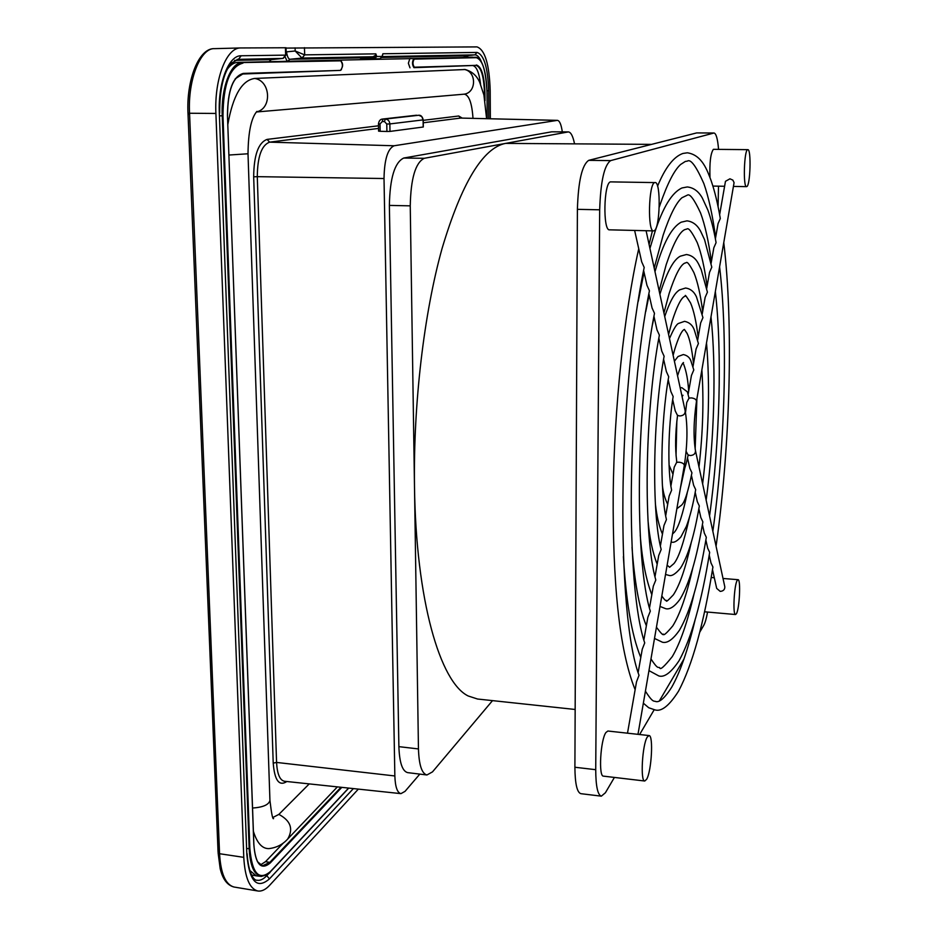<?xml version="1.0" encoding="UTF-8"?>
<svg xmlns="http://www.w3.org/2000/svg" width="938" height="938" viewBox="0 0 938 938"><rect width="100%" height="100%" fill="white"/><g stroke="black" fill="none" stroke-linecap="round" stroke-linejoin="round"><path stroke-width="1.41" d="M419.814 774.108L405.017 791.379L400.925 793.642C397.266 792.751 395.238 786.853 394.851 775.961L384.017 178.525C384.369 159.554 387.734 148.626 394.124 145.765L557.43 120.357C559.634 120.732 561.252 124.566 562.296 131.859M407.749 772.642L407.655 772.631C402.379 771.259 399.459 762.606 398.885 746.648L389.376 205.41C389.903 178.103 394.699 162.321 403.739 158.041L551.72 131.812L568.334 131.906C570.89 132.164 572.942 136.069 574.49 143.631M386.902 131.472L380.148 131.297L380.019 123.968L382.223 121.553L384.474 121.565L386.773 124.015L386.902 131.472L389.985 131.426L423.19 127.017L423.097 119.888L389.856 123.933L389.985 131.426M378.753 131.132L380.148 131.297M403.739 158.041L424.293 158.299L568.334 131.906M424.293 158.299C415.487 162.591 410.809 178.443 410.246 205.844L414.49 486.318C415.921 600.191 440.098 682.465 468.214 695.984L477.548 699.021L575.158 709.468M398.885 746.648L418.454 748.934L414.49 486.318C413.248 403.891 424.011 313.198 442.091 248.406C461.648 182.992 482.789 147.981 505.5 143.397L651.605 144.37M418.454 748.934C418.981 764.939 421.807 773.615 426.931 774.976L432.5 771.88L492.509 700.627M272.946 817.444L278.867 814.395L309.223 783.898M472.998 118.34C471.966 103.145 469.059 95.09 464.275 94.163L256.355 111.985M253.389 831.338C257.047 843.074 262.241 848.831 268.972 848.609C276.558 847.706 282.807 844.505 287.732 838.982C293.559 828.864 290.592 820.668 278.867 814.395M486.599 118.669L483.926 95.055L479.728 82.368C476.844 75.72 472.013 71.44 465.213 69.518L254.69 78.452C241.922 80.269 232.964 95.594 227.84 124.402M713.994 132.997L610.661 160.609L588.747 160.339L696.676 132.915L713.994 132.997C716.175 133.466 717.687 138.918 718.555 149.353M588.747 160.339C582.052 164.783 578.265 181.116 577.398 209.338L574.9 767.249C575.041 783.652 577.034 792.458 580.868 793.677L601.34 796.163L605.397 792.762L614.413 777.426M341.467 69.588L340.482 70.373L242.297 74.02M283.487 842.84L265.536 861.647L260.436 864.953M409.988 67.829L408.37 63.245L409.847 58.555L413.822 58.672C412.04 61.732 412.075 64.734 413.951 67.665L472.553 65.519C476.422 66.129 479.095 72.367 480.561 84.209M336.402 60.196L476.117 57.265C482.226 58.402 485.872 70.268 487.045 92.85L487.185 118.68M227.008 69.67C230.244 65.027 233.773 62.6 237.584 62.4L336.32 60.196L340.283 60.337L341.315 61.134M659.308 701.003L683.954 659.039M699.725 632.224L703.723 625.4C705.13 622.914 706.408 618.47 707.569 612.057M639.622 734.524L654.161 709.773M718.496 186.17L718.074 206.653M610.661 160.609C604.26 165.076 600.601 181.48 599.687 209.807L595.724 769.688C595.806 786.138 597.682 794.967 601.34 796.163M336.566 70.538L243.317 73.41C232.976 76.248 227.688 90.259 227.453 115.409L253.811 844.446M709.984 177.517C709.468 162.649 710.594 153.257 713.384 149.33L747.832 149.658C751.408 148.861 750.33 185.771 746.777 186.58L746.554 186.639C742.966 187.612 744.092 149.986 747.668 149.681L747.832 149.658M653.552 230.9L609.524 229.833C602.771 231.065 603.709 182.746 610.486 181.878L654.712 182.593C648.58 183.473 647.443 232.155 653.552 230.9L654.067 230.783C660.129 229.036 661.173 181.573 655.099 182.535M644.758 781.014L603.451 776.136C598.385 776.793 600.461 739.941 605.901 732.531L607.871 731.019L649.014 735.556L647.232 737.104C642.272 744.608 640.173 781.729 644.758 781.014L646.657 779.267C651.593 771.118 653.552 734.993 649.014 735.556M472.482 57.159L414.233 59.117C412.556 61.873 412.591 64.57 414.35 67.219L472.553 65.519M237.783 62.389L340.705 60.841C342.898 63.796 342.968 66.797 340.904 69.869M680.179 387.828L681.82 387.664L687.355 391.838L689.02 398.134L691.271 397.9C694.589 398.322 696.324 399.447 696.477 401.276L734.079 182.629L732.859 180.108L729.94 178.806L725.473 181.315L719.634 214.685M737.221 580.411L738.042 579.696C740.926 579.098 739.507 608.785 736.412 613.722L735.533 614.531C732.613 615.246 734.102 584.949 737.221 580.411M712.493 569.636L716.691 588.407L720.22 591.397C723.362 591.104 724.886 589.556 724.804 586.766L695.48 450.697C695.539 453.675 693.792 455.293 690.227 455.54L688 454.871L688.07 455.469C686.1 464.556 684.505 469.868 683.298 471.404M691.447 375.47L693.792 369.935L690.872 360.825C689.7 357.484 687.179 355.385 683.321 354.552L678.022 356.534L674.399 361.212M696.09 348.983L698.411 343.531L694.355 330.117C692.69 325.287 689.43 322.367 684.588 321.335L678.749 323.352C676.638 323.938 673.554 329.015 669.498 338.571M697.649 340.131L700.651 322.953L702.949 317.619L696.453 296.83C694.097 291.695 690.485 288.763 685.608 288.013L679.511 289.912C675.993 292.328 671.538 296.631 664.714 316.552M702.21 314.089L705.13 297.44L707.416 292.164L701.202 269.569L698.646 264.117C695.82 258.442 691.74 255.242 686.405 254.526L680.308 256.191C675.806 258.642 669.474 265.079 660.915 291.014L659.895 294.344M706.677 288.552L709.515 272.383L711.79 267.178L704.579 239.718L700.651 231.299C697.356 225.026 692.795 221.544 686.968 220.852L681.14 222.2C672.511 226.914 664.761 240.21 657.89 262.077L654.982 271.68M711.074 263.472L713.83 247.784L716.081 242.625C713.818 229.798 711.086 218.976 707.909 210.159L702.363 198.106C698.611 191.34 693.581 187.623 687.284 186.955L682.032 187.952C671.995 192.454 662.908 207.275 654.783 232.389L649.94 248.418M715.389 238.862L718.062 223.607L720.302 218.507C717.793 203.757 714.756 191.211 711.203 180.882C707.311 170.564 702.152 154.981 687.343 152.8L682.946 153.445C673.695 156.669 665.23 167.574 657.561 186.17M672.687 399.588L675.231 410.903L677.435 415.3L679.722 415.968C683.427 415.698 685.256 414.021 685.197 410.973L646.094 230.713M668.208 379.691L670.881 391.568L673.156 396.516C668.079 427.165 667.481 470.559 671.608 490.199L669.146 496.061L665.675 515.83M663.6 359.219L666.402 371.659L668.7 376.689C660.528 422.932 659.66 491.489 666.437 519.57L663.975 525.491L660.375 545.998M658.851 338.09L661.771 351.105L664.116 356.229C652.649 418.36 651.558 513.496 661.173 549.492L658.711 555.507L654.982 576.706M653.938 316.282L656.999 329.883L659.379 335.124C644.406 413.435 643.163 536.642 655.803 580.012L653.329 586.109L649.483 608M648.873 293.735L652.062 307.957L654.49 313.315C635.788 408.124 634.463 560.994 650.315 611.142L647.841 617.345L643.878 639.927M643.62 270.414L646.962 285.293L649.424 290.768C626.772 402.414 625.447 586.625 644.723 642.905L642.249 649.213L638.157 672.487M634.627 230.443L641.686 261.831L644.195 267.447C617.321 396.27 616.09 613.616 639.013 675.313L636.515 681.809M670.893 486.095L674.223 467.171L676.65 462.364L678.948 462.176C682.348 462.633 684.142 463.747 684.306 465.518C687.495 444.565 687.8 426.38 685.197 410.973M676.861 508.713L681.434 505.265C684.611 502.627 688.105 491.805 691.939 472.799L689.852 468.355L687.554 458.107M671.116 542.082L671.737 542.152C674.141 542.844 677.213 541.074 680.965 536.829L686.299 526.546C689.887 517.213 693.018 504.914 695.691 489.624L693.628 485.274L691.447 475.484M665.534 574.443L668.888 575.381C671.667 576.424 675.536 574.021 680.484 568.158C688.011 556.445 694.284 535.715 699.326 505.981L697.286 501.607M660.024 606.44L665.804 608.727C669.92 609.7 674.657 606.534 680.003 599.253C689.125 584.268 696.746 558.473 702.867 521.88L700.85 517.588M654.513 638.426L662.451 642.237C667.352 643.48 673.038 639.446 679.522 630.113C690.239 611.611 699.173 580.681 706.314 537.333L704.332 533.124M648.967 670.623L658.828 675.946C664.35 677.67 671.08 672.605 679.03 660.751C691.329 638.473 701.542 602.348 709.667 552.365L707.709 548.226M643.351 703.195L648.768 707.768L654.935 709.878C661.419 711.954 669.286 705.716 678.537 691.165C692.42 664.866 703.875 623.477 712.927 566.998L710.992 562.929M249.59 870.253L256.226 875.846L261.057 876.373C254.104 874.931 250.141 865.751 249.168 848.808L222.236 115.82L219.785 115.808M688 454.871L686.124 451.366M689.02 398.134L686.745 402.508L685.514 412.544M677.482 415.886L677.435 415.3M676.697 461.191L676.65 462.364M214.943 48.647L214.696 48.647C200.58 47.557 187.647 79.847 189.558 113.31L219.562 853.721C220.723 873.536 225.542 884.64 233.996 887.02L257.856 890.994C261.679 891.557 265.618 889.646 269.675 885.273L358.351 789.116M214.696 48.647L240.691 47.955C226.55 47.392 214.274 78.792 215.904 113.451L243.774 857.355C244.947 877.651 249.637 888.872 257.856 890.994M286.067 48.084L476.985 46.9C484.946 49.667 489.343 64.241 490.187 90.599L490.351 118.751M240.691 47.955L286.055 47.756L286.254 54.697L285.633 55.119L285.422 47.744M360.004 59.669L361.904 57.863L372.996 56.737L373.852 57.757L376.759 56.479L375.833 53.853L304.698 54.861L302.142 58.05L289.912 59.282C288.306 58.86 287.18 56.386 286.524 51.871L286.172 51.918M488.804 118.716L488.639 90.728C487.889 67.536 484.008 54.767 477.02 52.422L382.892 53.759L382.071 56.386L380.007 58.777L368.411 59.469M295.095 47.85L295.177 50.992L304.616 54.861L302.013 58.05L372.89 56.749L374.672 58.895L380.007 58.777L368.294 59.481M285.304 57.3L287.169 61.287M269.124 61.697L271.129 59.645L269.499 61.685M376.701 56.503L374.672 58.895L376.759 56.479L382.235 56.456L382.892 53.759L382.258 56.104M373.007 56.737L375.306 55.471L375.833 53.853L375.622 55.799M380.125 58.777L382.165 56.491M286.524 51.871L295.177 50.992L302.013 58.05M286.254 54.697L283.194 58.391L271.246 59.633M362.455 59.61L363.334 59.364L362.572 58.578L373.676 57.781M360.309 59.657L362.572 58.578L361.904 57.863L289.912 59.282L287.673 61.275M234.559 60.372L271.023 59.657L283.194 58.391L285.633 55.131L241.207 55.764C228.731 55.131 217.921 82.708 219.34 113.17L246.823 854.272C249.309 881.486 256.86 889.681 269.452 878.883L353.38 788.588M237.068 59.375L282.948 58.414L285.551 55.131M394.124 145.765L269.616 142.154L267.084 139.399C258.372 142.599 253.905 155.075 253.67 176.813L273.216 763.122C274.611 780.451 279.149 786.583 286.852 781.518M384.017 178.525L257.282 176.661C257.504 156.646 261.608 145.132 269.616 142.154L378.553 128.424M557.16 120.369L460.628 118.071L423.261 122.784M462.176 118.082L458.705 115.995L460.628 118.071L557.43 120.357M394.851 775.961L276.569 762.43L273.216 763.122M400.866 793.63L284.449 781.26C279.817 780.24 277.191 773.967 276.569 762.43L257.282 176.661L253.67 176.813M567.924 131.941L551.72 131.812M389.376 205.41L410.246 205.844M458.705 115.995L423.237 120.334M378.495 125.798L267.084 139.399M386.773 124.015L389.856 123.933C389.54 120.979 388.004 119.349 385.272 119.044L418.77 115.257L421.795 116.617L423.097 119.83M380.019 123.968L378.46 123.898L378.6 131.179M423.319 126.97L423.226 119.865C422.428 116.582 420.939 115.046 418.77 115.257L418.794 115.257M382.223 121.553L383.021 119.032L416.648 115.245M384.474 121.565L385.272 119.044L382.528 119.056L416.12 115.268M256.883 111.423L256.918 111.388C251.243 117.871 248.265 132 248.007 153.773L228.942 155.04M248.007 153.773L269.933 800.395C268.878 804.745 263.086 807.301 252.545 808.052M464.064 69.424C476.586 71.194 476.727 92.416 464.275 94.163M256.437 111.892C272.196 108.878 270.812 80.82 254.69 78.452M713.712 133.044L696.676 132.915M599.687 209.807L577.398 209.338M595.724 769.688L574.9 767.249M336.355 60.196L340.283 60.337C343.308 63.151 343.367 66.504 340.482 70.373L242.801 73.985L235.192 78.827M340.998 787.275L269.792 862.397L265.536 861.647M341.807 787.357L270.273 862.937L269.792 862.397L262.441 865.797L257.387 861.6M414.35 67.219L475.988 65.379C481.077 66.95 483.902 76.166 484.477 93.05L483.457 93.05M476.363 64.968C481.511 66.563 484.371 75.919 484.958 93.038L484.5 97.833M227.453 115.386L227.512 115.397C227.875 90.423 232.976 76.611 242.801 73.985L243.317 73.41M262.441 865.797C257.704 864.988 254.855 857.895 253.87 844.552L227.453 115.409M270.273 862.937C261.069 870.616 255.582 864.519 253.823 844.646M484.958 93.038L485.005 100.636M242.965 63.127C229.962 66.539 223.303 84.092 222.986 115.796L222.236 115.82C220.899 87.762 230.947 61.99 242.438 62.553L340.705 60.841M270.167 871.824L270.554 871.414C259.029 881.181 252.123 873.595 249.86 848.655L222.986 115.796M270.554 871.414L348.596 788.072M414.233 59.117L476.305 57.675C482.742 59.774 486.318 71.499 487.033 92.862L487.209 118.68M246.929 848.538L249.86 848.655M261.573 876.409L261.057 876.373C266.415 875.295 269.558 873.735 270.461 871.707L348.737 788.096L266.779 875.682L269.452 878.883M219.527 852.912L218.249 852.384M243.774 857.355L219.562 853.721L218.097 852.806L220.184 868.658C222.669 879.152 227.277 885.273 233.996 887.02M215.904 113.451L187.987 113.24L218.062 851.997M189.593 114.284L188.022 114.213M304.428 47.662L304.698 54.861M246.823 854.272L219.34 113.17M247.116 853.65C249.016 880.63 257.293 880.641 256.625 880.161C259.885 880.899 263.261 879.398 266.779 875.682L265.689 875.435M487.021 90.787L488.639 90.728M477.02 52.422L474.945 54.873L382.235 56.585M481.288 61.556C479.388 57.136 477.278 54.908 474.945 54.873L465.459 55.823L382.012 57.464M252.58 875.177L251.853 875.693M374.672 58.895L369.173 59.235M468.543 57.241L465.459 55.823L463.806 57.347M219.68 113.111C219.609 89.473 223.455 72.836 231.24 63.209L238.498 59.223L241.207 55.764M372.832 56.761L374.344 58.906M407.655 772.631L426.931 774.976M378.46 123.898C378.952 120.826 380.312 119.208 382.528 119.056M273.568 818.569L273.603 818.604C272.7 819.695 271.481 813.633 269.933 800.395M287.732 838.982L337.387 786.888M746.554 186.639L733.422 186.416M724.605 186.275L712.903 186.076M738.042 579.696L723.022 578.465M714.31 577.749L711.168 577.491M735.533 614.531L704.52 611.787M696.102 348.936L692.983 366.699M691.458 375.411L688.222 393.89M637.981 734.337L684.306 465.518M627.499 733.188L636.527 681.75M695.21 492.321L697.309 501.701M698.857 508.666L700.874 517.682M702.41 524.553L704.344 533.206M705.868 539.995L707.721 548.32M709.222 555.015L711.016 563.023M251.466 874.978L256.226 875.846M696.899 398.814L695.164 449.044M701.87 369.947C703.899 400.245 702.937 432.57 698.986 466.96M706.513 342.921C710.148 386.362 708.847 433.344 702.632 483.879M710.992 316.88C716.409 367.133 714.346 440.004 706.15 500.2M715.342 291.554C722.33 352.594 719.809 442.455 709.55 515.994M719.598 266.802C728.076 338.653 725.074 444.753 712.857 531.318M723.761 242.59C733.657 325.275 730.163 446.91 716.069 546.221M696.477 401.276C693.639 420.892 693.299 437.378 695.48 450.697M676.849 420.939L676.04 455.329M677.494 415.851C675.301 433.286 675.032 448.423 676.708 461.273M693.522 363.651C691.892 348.948 689.747 338.864 687.097 333.412L684.377 329.402L683.79 329.754C681.316 331.454 678.315 337.891 674.821 349.053L673.121 355.314M689.43 517.342C683.849 542.457 678.69 557.864 673.941 563.574L669.603 567.302L667.141 565.145M698.165 337.164C696.277 321.699 693.721 310.255 690.509 302.845C686.428 296.326 684.717 294.075 685.385 296.115L684.165 296.619C680.73 298.73 676.673 307.066 672.018 321.605L668.595 334.432M691.283 542.363C685.772 567.525 679.804 585.007 673.378 594.833C668.126 600.426 665.863 602.36 666.578 600.613C665.3 599.323 667.012 603.111 661.818 596.029M702.679 311.428C700.463 294.403 697.532 281.459 693.885 272.583C689.711 264.657 687.167 261.35 686.241 262.675L684.505 263.238C680.132 265.536 675.008 275.608 669.146 293.477L663.94 312.987M692.83 567.795C686.698 594.891 680.027 614.249 672.816 625.857C666.613 633.291 663.436 636.034 663.283 634.076C663.412 635.812 661.126 633.537 656.436 627.241M707.076 286.289C704.579 267.588 701.296 253.037 697.239 242.614C691.974 231.956 688.515 227.43 686.851 229.048L684.822 229.587C679.522 231.85 673.32 243.54 666.203 264.633L659.144 290.886M694.097 593.648C687.425 622.328 680.156 643.316 672.265 656.635C664.21 666.684 660.035 670.389 659.731 667.739C658.136 666.543 658.288 670.201 650.984 658.945M711.391 261.667C708.624 241.218 705.013 224.968 700.557 212.949C694.143 199.161 689.7 193.251 687.226 195.21L681.949 197.754C676.169 202.714 669.908 215.142 663.178 235.051L654.196 268.069M695.093 619.901C687.964 649.823 680.179 672.241 671.725 687.167C661.384 703.547 656.87 701.647 655.908 701.612C653.974 700.381 653.528 703.887 645.426 691.189M715.624 237.525C712.61 215.259 708.682 197.273 703.852 183.567C696.207 166.249 690.708 158.757 687.355 161.125L685.338 161.442L680.601 164.49C674.211 170.224 667.375 183.625 660.071 204.683L659.238 207.192M652.414 230.865L649.084 244.49M682.981 395.25L682.102 396.68M680.449 487.901L684.799 468.097M688.668 391.345C688.035 380.277 686.358 371.26 683.661 364.296L682.958 363.076M677.564 375.786C681.715 362.514 683.591 362.619 683.403 362.619L683.497 362.525M672.499 534.027L674.528 532.069C678.608 527.215 682.852 514.083 687.273 492.673M672.98 474.241L669.064 465.084M667.704 504.269C664.936 498.887 663.166 492.556 662.38 485.274M662.463 534.085C659.097 526.453 656.729 516.31 655.369 503.659M657.186 564.172C652.625 552.693 649.553 538.072 647.994 520.309M658.464 340.283L658.898 338.325M651.816 594.704C645.895 579.25 642.038 559.341 640.22 534.977M652.438 324.806L654.103 316.997M646.364 625.775C638.731 607.683 634.182 578.171 632.024 547.276M645.731 311.639L649.143 294.978M640.795 657.444C631.075 634.053 625.892 598.127 623.383 556.609M638.239 301.368L644.031 272.243M635.132 689.723C618.799 649.073 612.772 581.021 613.182 494.291C614.132 407.971 624.204 313.233 638.743 248.722M214.626 48.647C198.797 47.65 186.275 80.199 187.987 113.24"/></g></svg>
